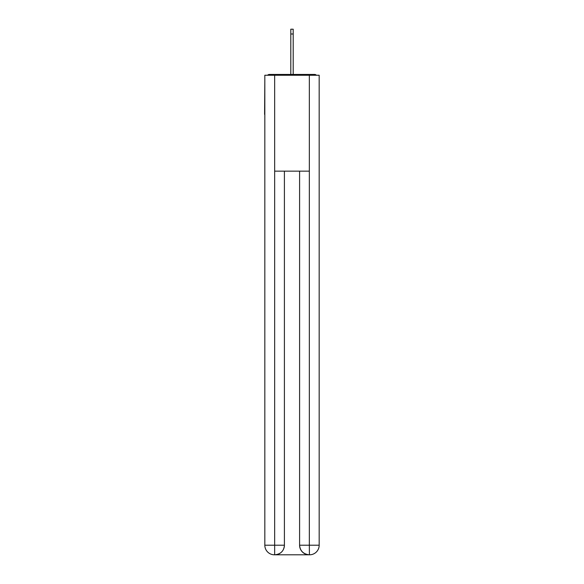 <?xml version="1.0" encoding="UTF-8"?>
<svg xmlns="http://www.w3.org/2000/svg" width="584" height="584" viewBox="0 0 584 584"><rect width="100%" height="100%" fill="white"/><g stroke="black" fill="none" stroke-linecap="round" stroke-linejoin="round"><path stroke-width="0.88" d="M319.178 79.395L319.178 147.971M264.822 114.406L264.822 147.971M264.589 114.406L264.822 79.395M316.404 75.241A2.394 2.394 0 0 0 314.623 74.438L269.377 74.438A2.394 2.394 0 0 0 267.596 75.241M314.623 74.438L304.468 74.438M279.532 74.438L269.377 74.438M274.414 554.8A9.592 9.592 0 0 1 264.822 545.208L284.408 545.208L284.408 171.148L284.408 545.208A9.592 9.592 0 0 1 274.816 554.8L274.414 554.8A9.592 9.592 0 0 1 264.822 545.208L264.822 75.241L274.655 75.241L274.655 171.148L309.345 171.148L309.345 75.241L274.655 75.241M309.345 75.241L319.178 75.241L319.178 545.208A9.592 9.592 0 0 1 309.586 554.8L309.184 554.8A9.592 9.592 0 0 1 299.592 545.208L299.592 171.148L299.592 545.208C300.081 550.865 303.279 554.055 309.184 554.8L274.816 554.8C280.743 554.179 283.941 550.982 284.408 545.208M299.592 545.208L309.345 545.208L309.418 554.8M274.655 171.148L274.655 554.8M290.803 33.996L290.803 29.2L293.197 29.2L293.197 33.996L290.803 33.996L290.803 74.438M293.197 33.996L293.197 74.438M309.345 171.148L309.345 545.208L319.178 545.208"/></g></svg>
